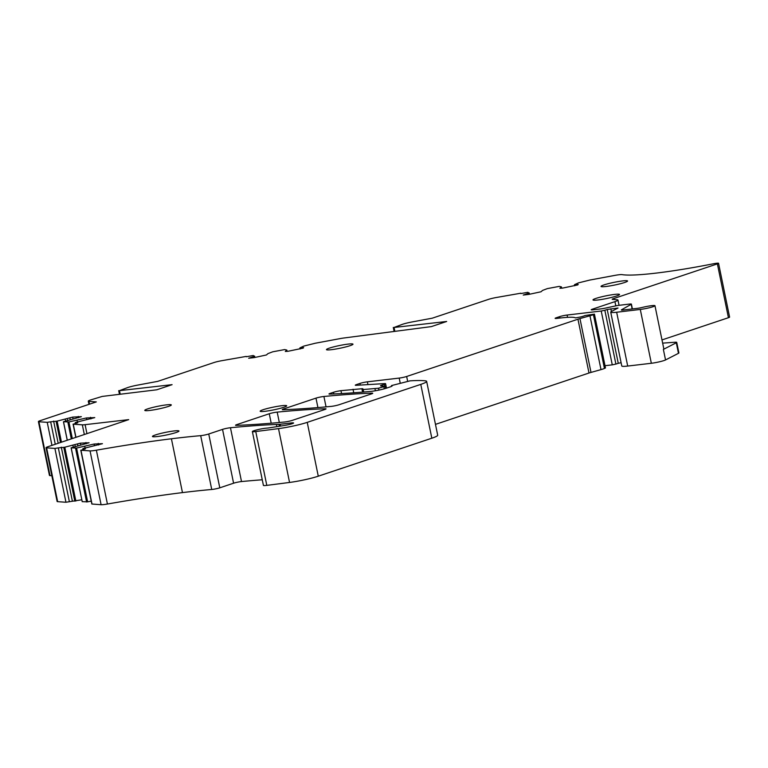 <?xml version="1.0" encoding="UTF-8"?>
<svg xmlns="http://www.w3.org/2000/svg" width="768" height="768" viewBox="0 0 768 768"><rect width="100%" height="100%" fill="white"/><g stroke="black" fill="none" stroke-linecap="round" stroke-linejoin="round"><path stroke-width="1.15" d="M281.741 405.734A13.536 1.373 168.4 0 1 286.685 405.792A13.536 1.373 168.4 0 1 279.274 408.586A13.536 1.373 168.4 0 1 265.104 411.293A13.536 1.373 168.4 0 1 260.16 411.235A13.536 1.373 168.4 0 1 267.571 408.442A13.536 1.373 168.4 0 1 281.741 405.734M594.422 314.112L605.472 367.939L604.445 368.458L593.395 314.63L594.422 314.112L584.986 315.562A10.829 1.104 168.4 0 1 581.174 316.848L575.491 317.914A43.325 4.406 168.4 0 0 559.91 318.048L557.107 318.384A5.414 0.547 168.4 0 1 555.13 318.355A5.414 0.547 168.4 0 1 556.301 317.75L559.632 316.637A5.414 0.547 168.4 0 1 567.091 315.043L601.219 311.021L612.269 364.848L605.011 365.702M604.838 310.253L607.219 309.494L618.269 363.322L615.888 364.08L604.838 310.253L601.219 311.021M607.219 309.494L618.029 308.016L611.366 311.52A16.243 1.651 168.4 0 0 610.723 312.154L621.773 365.981A16.243 1.651 168.4 0 0 627.706 366.058L616.656 312.23A16.243 1.651 168.4 0 1 610.723 312.154M621.619 310.09L621.552 309.763A5.414 0.547 168.4 0 0 621.341 309.984A5.414 0.547 168.4 0 0 623.309 310.003L637.171 308.371A5.414 0.547 168.4 0 0 642.518 307.373A9.206 0.931 168.4 0 1 654.97 305.702A9.206 0.931 168.4 0 1 654.48 306.134A9.206 0.931 168.4 0 1 640.291 309.446L616.656 312.23M621.552 309.763L631.19 304.33L632.141 308.966M592.531 309.869L592.387 309.178A5.414 0.547 168.4 0 0 591.216 309.782A5.414 0.547 168.4 0 0 593.184 309.802L601.037 308.88A5.414 0.547 168.4 0 0 604.992 308.198L615.312 305.971A5.414 0.547 168.4 0 1 619.267 305.29L629.424 304.09A5.414 0.547 168.4 0 1 631.402 304.118A5.414 0.547 168.4 0 1 631.19 304.33M592.387 309.178L614.938 301.632L615.802 305.866M613.517 299.472L613.354 298.675A5.414 0.547 168.4 0 0 612.182 299.27A5.414 0.547 168.4 0 0 612.518 299.386L617.117 299.77A14.083 1.43 168.4 0 1 617.981 300.067A14.083 1.43 168.4 0 1 614.938 301.632M613.354 298.675L717.379 263.885L728.429 317.702A5.414 0.547 168.4 0 0 729.6 317.107L718.55 263.28A5.414 0.547 168.4 0 1 717.379 263.885M561.696 288.154L561.427 286.886L559.882 288.259L562.531 288.106L577.709 284.938L578.237 284.467L574.474 284.688L578.486 282.874L589.853 280.051L614.717 275.414A9.235 0.941 168.4 0 1 622.022 274.618A102.883 10.454 168.4 0 0 674.093 270.662A102.883 10.454 168.4 0 0 713.53 263.75A5.414 0.547 168.4 0 1 718.55 263.28M561.427 286.886L559.248 286.387L547.354 288.605L542.563 290.41L541.008 291.782L528.806 294.394L523.238 295.056L528.864 293.194L527.894 292.32L520.829 293.558M287.107 351.341L286.848 350.083L285.302 351.446L287.952 351.293L303.12 348.125L303.658 347.654L299.894 347.875L303.898 346.07L315.264 343.238L340.128 338.602A9.235 0.941 168.4 0 1 344.419 337.93L431.366 326.602L446.669 321.475L394.042 327.466L402.394 324.326A10.829 1.104 168.4 0 1 412.291 321.907L432.269 318.182L488.41 299.405A8.122 0.826 168.4 0 1 495.83 297.59L520.762 293.222M286.848 350.083L284.669 349.574L272.774 351.792L267.974 353.597L266.429 354.97L254.227 357.59L248.659 358.243L254.285 356.381L253.315 355.507L246.25 356.746M55.267 444.269L50.659 421.814L47.232 422.342L38.938 421.757A8.122 0.826 168.4 0 1 38.4 421.584A8.122 0.826 168.4 0 1 40.157 420.682L96.298 401.904L89.002 401.386A10.829 1.104 168.4 0 1 88.291 401.155A10.829 1.104 168.4 0 1 90.634 399.946L102.221 396.422L156.778 389.789L172.09 384.662L119.462 390.653L127.814 387.514A10.829 1.104 168.4 0 1 137.712 385.094L157.69 381.37L213.83 362.592A8.122 0.826 168.4 0 1 221.251 360.787L246.182 356.419M50.659 421.814L56.093 421.258L60.461 442.541M61.469 442.195L57.139 421.114L56.093 421.258M57.139 421.114L72.691 417.101L81.379 416.659L63.446 421.757L67.248 440.266M72.317 438.566L68.909 421.949L63.446 421.757M68.909 421.949L86.448 417.955L94.781 417.61L75.61 422.419L75.379 423.37M81.782 499.786L69.379 501.715L58.33 447.888L54.902 448.426L46.608 447.84A8.122 0.826 168.4 0 1 46.07 447.658A8.122 0.826 168.4 0 1 47.837 446.755L128.688 419.635L85.104 424.666A9.235 0.941 168.4 0 1 82.339 424.829L73.258 424.186L77.75 422.784L75.216 422.592M58.33 447.888L63.763 447.341L74.813 501.168M75.859 501.024L64.81 447.197L63.763 447.341M64.81 447.197L80.362 443.174L89.059 442.742L71.117 447.84L82.224 501.619M91.238 501.101L87.629 501.85L76.579 448.032L71.117 447.84M76.579 448.032L94.128 444.029L102.451 443.683L83.28 448.502L83.05 449.443M208.742 433.997L222.538 429.379L233.587 483.206L219.792 487.824L208.742 433.997A5.414 0.547 168.4 0 1 200.688 435.658A216.605 22.013 168.4 0 0 171.418 438.778A216.605 22.013 168.4 0 0 96.374 450.202A9.427 0.96 168.4 0 1 90.048 450.893L80.966 450.259L85.421 448.867L82.886 448.666M222.538 429.379A5.414 0.547 168.4 0 1 230.458 427.728A379.056 38.515 168.4 0 1 276.422 424.454A379.056 38.515 168.4 0 1 278.966 424.358L279.35 426.259M356.602 385.286L356.458 384.595A5.414 0.547 168.4 0 0 355.286 385.19A5.414 0.547 168.4 0 0 356.333 385.306L384.547 383.606A5.414 0.547 168.4 0 1 385.584 383.712L386.496 388.138L389.827 387.024A10.829 1.104 168.4 0 0 392.17 385.814A10.829 1.104 168.4 0 0 391.469 385.584L410.064 380.842A102.883 10.454 168.4 0 1 425.309 380.822A27.072 2.755 168.4 0 1 426.643 381.37L437.693 435.197A27.072 2.755 168.4 0 1 431.827 438.211L318.278 476.189A21.658 2.198 168.4 0 1 289.555 482.448L266.803 485.376L255.754 431.549A8.122 0.826 168.4 0 1 252.365 431.568A8.122 0.826 168.4 0 1 257.914 429.619A8.122 0.826 168.4 0 1 266.909 428.122A5.414 0.547 168.4 0 0 269.002 427.872L284.63 425.434A6.499 0.662 168.4 0 0 293.578 422.986A6.499 0.662 168.4 0 0 291.206 422.957L280.118 424.262A5.414 0.547 168.4 0 1 278.966 424.358M255.754 431.549L278.506 428.621L289.555 482.448M318.278 476.189L307.229 422.362A21.658 2.198 168.4 0 1 278.506 428.621M307.229 422.362L420.778 384.384L431.827 438.211M426.643 381.37A27.072 2.755 168.4 0 1 420.778 384.384M386.496 388.138A10.829 1.104 168.4 0 1 370.435 391.45A379.056 38.515 168.4 0 1 329.818 394.109A5.414 0.547 168.4 0 1 328.992 393.984A5.414 0.547 168.4 0 1 330.163 393.389L333.494 392.275A5.414 0.547 168.4 0 1 340.954 390.672L361.891 388.733A5.414 0.547 168.4 0 1 362.909 388.848A5.414 0.547 168.4 0 1 362.698 389.059A5.414 0.547 168.4 0 0 362.15 389.434L362.698 392.112M380.659 385.91L385.162 386.275L378.528 388.214L363.168 389.549A5.414 0.547 168.4 0 1 362.15 389.434M380.592 385.594L384.413 384.317L384.797 386.198M385.584 383.712A5.414 0.547 168.4 0 1 384.413 384.317M356.458 384.595L359.923 383.434A5.414 0.547 168.4 0 1 367.382 381.83L399.197 378.086L400.272 383.338M407.674 381.446L406.656 376.483A5.414 0.547 168.4 0 1 399.197 378.086M406.656 376.483L577.949 319.2A10.829 1.104 168.4 0 1 579.955 318.586L589.949 315.782L600.998 369.61A10.829 1.104 168.4 0 0 604.445 368.458M593.395 314.63A10.829 1.104 168.4 0 1 589.949 315.782M283.094 409.738A5.414 0.547 168.4 0 1 282.269 409.613A5.414 0.547 168.4 0 1 283.44 409.008L315.984 398.131A5.414 0.547 168.4 0 1 323.914 396.48A379.056 38.515 168.4 0 1 371.923 393.139A5.414 0.547 168.4 0 1 372.749 393.254A5.414 0.547 168.4 0 1 371.578 393.859L338.995 404.755A5.414 0.547 168.4 0 1 331.066 406.406A379.056 38.515 168.4 0 1 283.094 409.738M292.272 420.384A5.414 0.547 168.4 0 1 284.342 422.035A379.056 38.515 168.4 0 1 236.371 425.366A5.414 0.547 168.4 0 1 235.546 425.242A5.414 0.547 168.4 0 1 236.726 424.637L269.261 413.75A5.414 0.547 168.4 0 1 277.19 412.109A379.056 38.515 168.4 0 1 325.2 408.758A5.414 0.547 168.4 0 1 326.026 408.883A5.414 0.547 168.4 0 1 324.854 409.488L292.272 420.384M605.981 286.493A13.536 1.373 168.4 0 1 601.037 286.435A13.536 1.373 168.4 0 1 608.448 283.632A13.536 1.373 168.4 0 1 622.618 280.925A13.536 1.373 168.4 0 1 627.562 280.982A13.536 1.373 168.4 0 1 620.15 283.786A13.536 1.373 168.4 0 1 605.981 286.493M331.392 349.68A13.536 1.373 168.4 0 1 326.458 349.622A13.536 1.373 168.4 0 1 333.869 346.829A13.536 1.373 168.4 0 1 348.038 344.112A13.536 1.373 168.4 0 1 352.982 344.179A13.536 1.373 168.4 0 1 345.571 346.973A13.536 1.373 168.4 0 1 331.392 349.68M157.392 436.522A13.536 1.373 168.4 0 1 152.458 436.464A13.536 1.373 168.4 0 1 159.869 433.67A13.536 1.373 168.4 0 1 174.038 430.954A13.536 1.373 168.4 0 1 178.973 431.021A13.536 1.373 168.4 0 1 171.562 433.814A13.536 1.373 168.4 0 1 157.392 436.522M149.722 410.448A13.536 1.373 168.4 0 1 144.778 410.381A13.536 1.373 168.4 0 1 152.189 407.587A13.536 1.373 168.4 0 1 166.368 404.88A13.536 1.373 168.4 0 1 171.302 404.938A13.536 1.373 168.4 0 1 163.891 407.731A13.536 1.373 168.4 0 1 149.722 410.448M597.946 299.981A13.536 1.373 168.4 0 1 593.002 299.914A13.536 1.373 168.4 0 1 600.413 297.12A13.536 1.373 168.4 0 1 614.592 294.413A13.536 1.373 168.4 0 1 619.526 294.47A13.536 1.373 168.4 0 1 612.115 297.264A13.536 1.373 168.4 0 1 597.946 299.981M435.466 424.368L588.998 373.018A10.829 1.104 168.4 0 1 591.005 372.413L600.998 369.61M353.741 392.794L353.021 389.251M391.469 385.584L391.622 386.314M266.803 485.376A8.122 0.826 168.4 0 1 263.414 485.395L252.365 431.568M233.587 483.206A5.414 0.547 168.4 0 1 241.507 481.555A379.056 38.515 168.4 0 1 262.262 479.779M219.792 487.824A5.414 0.547 168.4 0 1 211.738 489.485A216.605 22.013 168.4 0 0 182.467 492.605A216.605 22.013 168.4 0 0 107.424 504.029A9.427 0.96 168.4 0 1 101.098 504.72L91.834 504.019L80.784 450.192M98.573 444.998L98.246 443.386M94.474 445.738L94.128 444.029M85.066 447.984L84.72 446.323M87.629 501.85L82.166 501.667M86.189 443.798L85.93 442.522M80.765 445.123L80.362 443.174M77.914 445.824L77.51 443.875M75.254 446.582L74.928 445.018M73.296 447.158L72.95 445.498M72.355 500.995L61.306 447.168M69.379 501.715L65.952 502.253L57.658 501.667A8.122 0.826 168.4 0 1 57.12 501.485L46.07 447.658M90.902 418.915L90.566 417.312M86.803 419.654L86.448 417.955M77.395 421.901L77.05 420.25M78.518 417.725L78.259 416.438M73.094 419.05L72.691 417.101M70.234 419.741L69.84 417.792M67.584 420.509L67.258 418.934M65.616 421.075L65.28 419.414M58.186 443.299L53.626 421.085M51.83 475.718L49.987 475.584A8.122 0.826 168.4 0 1 49.45 475.411L38.4 421.584M254.89 357.466L254.611 356.093M254.515 357.533L254.285 356.381M300.115 348.97L299.894 347.875M529.469 294.269L529.19 292.906M529.104 294.346L528.864 293.194M574.694 285.773L574.474 284.688M661.987 339.926L728.429 317.702M654.97 305.702L663.85 348.979A9.206 0.931 168.4 0 1 663.37 349.402L665.539 359.952A9.206 0.931 168.4 0 1 665.53 359.952A9.206 0.931 168.4 0 1 651.341 363.274L627.706 366.058M618.269 363.322L621.101 362.669M615.888 364.08L612.269 364.848M663.37 349.402L676.301 342.768A8.122 0.826 168.4 0 0 676.733 342.384A8.122 0.826 168.4 0 0 674.947 342.24L662.65 343.133M665.539 359.952L678.47 353.318L676.301 342.768M676.733 342.384L678.893 352.944A8.122 0.826 168.4 0 1 678.47 353.318M594.192 314.275L605.242 368.102M591.005 372.413L579.955 318.586M577.949 319.2L588.998 373.018M367.949 384.605L367.382 381.83M359.923 383.434L360.259 385.066M383.894 386.774L384.307 388.8M378.528 388.214L378.912 390.086M374.995 388.858L375.389 390.768M363.686 392.026L363.168 389.549M361.891 388.733L362.582 392.122M341.549 393.562L340.954 390.672M333.494 392.275L333.84 393.946M330.307 394.09L330.163 393.389M291.206 422.957L291.408 423.946M280.493 426.077L280.118 424.262M276.422 424.454L276.874 426.643M230.458 427.728L241.507 481.555M200.688 435.658L211.738 489.485M171.418 438.778L182.467 492.605M96.374 450.202L107.424 504.029M90.048 450.893L101.098 504.72M92.016 504.077L80.966 450.259M83.107 449.434L82.963 448.694M75.533 448.166L86.582 501.994M82.234 501.686L71.184 447.859M54.902 448.426L65.952 502.253M57.658 501.667L46.608 447.84M86.947 433.68L85.104 424.666M82.339 424.829L84.336 434.554M75.965 437.347L73.258 424.186M75.437 423.35L75.283 422.611M67.862 422.093L71.309 438.902M67.306 440.246L63.514 421.786M47.232 422.342L51.955 445.382M49.987 475.584L38.938 421.757M89.568 404.15L89.002 401.386M120.202 394.234L119.462 390.653M394.781 331.046L394.042 327.466M640.291 309.446L651.341 363.274M611.405 311.501L610.838 308.736M567.562 317.347L567.091 315.043M559.632 316.637L559.92 318.048M556.445 318.451L556.301 317.75M371.923 393.139L372.038 393.696M323.914 396.48L326.045 406.867M315.984 398.131L317.923 407.578M283.594 409.718L283.44 409.008M325.2 408.758L325.315 409.325M277.19 412.109L279.322 422.496M269.261 413.75L271.2 423.206M236.87 425.347L236.726 424.637M385.162 386.275L385.594 388.426M73.085 424.128L75.811 437.405M88.291 401.155L88.954 404.362M118.714 390.643L119.462 394.33M393.293 327.456L394.051 331.133M617.981 300.067L619.056 305.318M631.402 304.118L632.39 308.938"/></g></svg>
